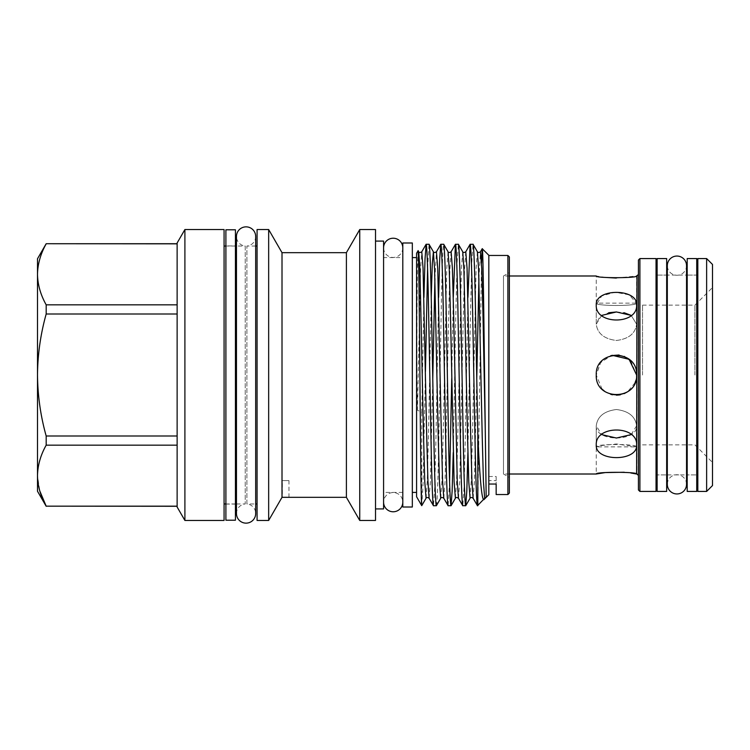 <?xml version="1.0" encoding="UTF-8"?>
<svg xmlns="http://www.w3.org/2000/svg" width="750" height="750" viewBox="0 0 750 750"><rect width="100%" height="100%" fill="white"/><g stroke="black" fill="none" stroke-linecap="round" stroke-linejoin="round"><path stroke-width="0.56" stroke-dasharray="3.75 2.81" d="M686.541 484.341A9.609 9.609 0 0 0 676.931 474.741A9.609 9.609 0 0 0 667.322 484.35L667.322 265.65A9.609 9.609 0 0 0 676.931 275.259A9.609 9.609 0 0 0 686.541 265.659M402.797 247.828A9.609 9.609 0 0 1 393.188 257.438A9.609 9.609 0 0 1 383.578 247.838L383.578 502.172A9.609 9.609 0 0 1 393.188 492.562A9.609 9.609 0 0 1 402.797 502.162L402.797 247.828L402.797 502.172M687.197 275.081L696.731 275.081L696.731 474.919L696.731 275.081L687.197 275.081L687.197 474.919L696.731 474.919L687.197 474.919L687.197 275.081M687.197 258.572L687.197 491.428M696.731 258.572L696.731 491.428M657.131 275.081L666.666 275.081L666.666 474.919L666.666 275.081L657.131 275.081L657.131 474.919L666.666 474.919L657.131 474.919L657.131 275.081M657.131 258.572L657.131 491.428M666.666 258.572L666.666 491.428M225.9 245.925L225.9 504.075L225.9 245.925L235.434 245.925L235.434 504.075L235.434 245.925M225.9 504.075L235.434 504.075M225.9 229.791L225.9 520.209M235.434 229.791L235.434 520.209M288.975 497.325L288.975 480.628L282.375 480.628L288.975 480.628L282.375 480.628L282.375 497.325M496.153 480.628L496.153 476.494L496.153 480.628L488.822 480.628L488.822 476.494L496.153 476.494L496.153 484.041L496.153 476.494L488.822 476.494L488.822 484.041L488.822 255.459L488.822 480.628M636.6 474.009L636.6 446.869L616.434 443.981L602.166 445.444L596.259 446.869C595.003 443.747 637.837 443.738 636.6 446.869L596.259 446.869L596.259 474.009M636.6 445.003C637.847 461.812 595.012 461.812 596.259 445.003C595.003 425.044 637.819 424.988 636.6 445.003L636.6 425.822L636.6 445.003M624.263 472.247L630.797 472.987M509.353 474.009L503.484 474.009L503.484 375L503.484 474.009L509.353 477.394L509.353 272.606L509.353 477.394M630.684 360.731L636.6 375L635.803 380.597M635.081 382.669L627.619 391.781M624.131 393.637L620.363 394.781M616.434 395.166L612.506 394.781M610.809 394.369L605.194 391.753M602.062 389.156L596.259 375L600.319 362.859L610.828 355.622M712.5 264.441L712.5 485.559M706.631 258.572L706.631 491.428M697.828 258.572L697.828 491.428M656.034 258.572L656.034 491.428M639.9 491.428L639.9 258.572M694.903 375L694.903 305.147L694.903 375M638.428 260.044L638.428 489.956M37.5 258.759L37.5 274.331C37.697 284.7 40.594 294.862 46.181 304.838L177.131 304.838L177.131 243.834L46.181 243.834C40.584 253.837 37.688 264 37.5 274.331L37.5 375C37.716 395.803 40.603 416.137 46.181 436.003L177.131 436.003L177.131 313.997L46.181 313.997C40.575 334.078 37.678 354.413 37.5 375L37.5 475.669L39.806 491.016M177.131 506.166L177.131 445.162L177.131 506.166L46.181 506.278M236.466 503.962L245.231 503.962L245.231 246.037A9.609 9.609 0 0 1 236.466 236.466L236.466 513.534A9.609 9.609 0 0 1 245.231 503.962L245.231 246.037L236.466 246.037M235.434 246.037L225.9 246.037M224.072 503.962L224.072 246.037L224.072 503.962M235.434 503.962L225.9 503.962M257.072 503.962L257.072 246.037L257.072 503.962M255.675 246.037L246.909 246.037L246.909 503.962A9.609 9.609 0 0 1 255.675 513.534L255.675 236.466A9.609 9.609 0 0 1 246.909 246.037L246.909 503.962L255.675 503.962M477.469 505.725L477.816 504.094L477.816 505.725M467.897 452.616L470.587 309.637L471.816 261.788L473.034 244.275M467.934 297.384L465.244 440.363L464.025 488.212L462.806 505.725M453.234 452.616L455.925 309.637L457.144 261.788L458.363 244.275M453.272 297.384L451.734 378.619M449.587 481.687L448.134 505.725M436.369 505.725C437.062 507.009 438.113 479.109 438.806 440.363L441.253 309.637C441.956 270.881 442.997 242.991 443.7 244.275M438.6 297.384L435.909 440.363L434.691 488.212L433.472 505.725M488.822 494.728L488.822 255.272M477.816 504.094L481.519 263.269M375.516 508.913L375.516 241.088L375.516 508.913M402.797 257.587L402.797 492.413L402.797 257.587L383.578 257.587L383.578 492.413L383.578 257.587M402.797 492.413L383.578 492.413M509.353 275.991L503.484 275.991L503.484 375L503.484 275.991L509.353 272.606M416.578 492.413L416.578 257.587L416.578 492.413M412.331 492.413L412.331 257.587L412.331 492.413M642.534 375L642.534 305.147L642.534 375M616.303 278.072L636.6 275.991L636.6 303.131C637.847 306.253 595.003 306.253 596.259 303.131C595.003 306.253 637.837 306.262 636.6 303.131L596.259 303.131L596.259 275.991L605.25 277.425M601.678 315.394L596.259 324.178C597.45 333.516 604.172 338.953 616.425 340.481C628.678 338.962 635.4 333.525 636.6 324.178L636.6 304.997L636.6 324.178L631.181 315.394L636.6 324.178C635.4 333.516 628.678 338.953 616.434 340.481C604.172 338.953 597.441 333.516 596.259 324.178L596.259 304.997L601.716 295.922L615.112 292.219L629.241 294.853L636.431 303.178M636.6 304.997C637.847 324.984 595.012 324.984 596.259 304.997L596.259 324.178L599.663 316.875L608.672 312.75M616.481 311.962L624.113 312.741M631.181 434.606L636.6 425.822C637.847 442.013 595.003 442.003 596.259 425.822L596.259 445.003L596.259 425.822C597.45 416.484 604.172 411.047 616.425 409.519C628.678 411.038 635.4 416.475 636.6 425.822C635.4 416.484 628.678 411.047 616.434 409.519C604.172 411.047 597.441 416.484 596.259 425.822L601.678 434.606M619.041 355.003L624.122 356.353M596.259 375C595.003 348.994 637.837 348.966 636.6 375C637.847 401.025 595.003 401.016 596.259 375L600.731 362.334L612.141 355.294M496.153 484.041L488.822 484.041M509.353 493.078L509.353 256.922M507.891 255.459L507.891 494.541M423.938 297.384L421.772 412.359L417.469 410.231C416.344 356.597 417.178 294.741 417.469 267.431L418.069 250.687M421.734 505.659L422.963 487.022L425.428 371.381M427.584 268.312L429.028 244.275M416.578 253.256L416.578 496.744M383.578 241.088L383.578 508.913M375.516 229.537L375.516 520.462M359.747 229.537L359.747 520.462M346.397 252.675L346.397 497.325M282.009 252.675L282.009 497.325M268.659 229.537L268.659 520.462M257.072 229.537L257.072 520.462M421.772 412.359L421.772 505.65M177.131 243.834L177.131 445.162L46.181 445.162C40.584 455.175 37.688 465.338 37.5 475.669L37.5 491.241M46.181 304.838L46.181 313.997M46.181 436.003L46.181 445.162M177.131 445.162L177.131 436.003M177.131 313.997L177.131 304.838M177.131 242.991L177.131 507.009M184.903 229.537L184.903 520.462M224.072 229.537L224.072 520.462M402.797 242.991L402.797 507.009M412.331 242.991L412.331 507.009M656.034 375L656.034 275.081L656.034 375M636.966 275.991L636.966 474.009M417.469 267.431L418.725 251.775M426.056 498.225L427.256 480.759L428.438 436.641L431.231 297.384M440.728 498.225L441.928 480.759L443.109 436.641L446.775 268.238L448.059 251.775M455.391 498.225L456.591 480.759L457.772 436.641L461.438 268.238L462.731 251.775M470.062 498.225L471.262 480.759L472.444 436.641L476.109 268.238L477.394 251.775M417.469 410.231L420.572 269.241L421.772 251.775M429.103 498.225L430.397 481.762L432.769 378.619M434.916 278.653L436.444 251.775M443.775 498.225L445.059 481.762L448.725 313.359L449.906 269.241L451.106 251.775M458.438 498.225L459.731 481.762L463.397 313.359L464.578 269.241L465.778 251.775M473.109 498.225L474.394 481.762L476.766 378.619M478.922 278.653L480.441 251.775M667.322 474.919L686.541 474.919L686.541 275.081L667.322 275.081M383.578 247.828L383.578 502.172M642.534 305.147L694.903 305.147L712.5 287.541M642.534 444.853L694.903 444.853L712.5 462.459"/><path stroke-width="1.12" d="M676.931 256.05A9.609 9.609 0 0 0 667.322 265.659L667.322 484.35A9.609 9.609 0 0 0 676.931 493.95A9.609 9.609 0 0 0 686.541 484.35A9.609 9.609 0 0 1 686.541 484.35L686.541 265.65A9.609 9.609 0 0 0 676.931 256.05M383.578 247.838A9.609 9.609 0 0 1 393.188 238.228A9.609 9.609 0 0 1 402.797 247.828M383.578 502.162A9.609 9.609 0 0 0 393.188 511.772A9.609 9.609 0 0 0 402.797 502.162M687.197 491.428L687.197 258.572L696.731 258.572L696.731 491.428L687.197 491.428M657.131 491.428L657.131 258.572L666.666 258.572L666.666 491.428L657.131 491.428M225.9 520.209L225.9 229.791L235.434 229.791L235.434 520.209L225.9 520.209M636.6 445.003C637.847 425.016 595.012 425.016 596.259 445.003C595.003 461.794 637.819 461.841 636.6 445.003M630.797 472.987L636.6 474.009C637.847 471.759 595.012 471.759 596.259 474.009L605.269 472.575L624.263 472.247M596.259 375C595.003 401.006 637.837 401.034 636.6 375C637.847 348.984 595.012 348.975 596.259 375C595.003 400.988 637.819 401.053 636.6 375L629.091 359.306L612.141 355.294M635.803 380.597L635.081 382.669M627.619 391.781L624.131 393.637M620.363 394.781L619.387 394.95M619.294 394.959L616.434 395.166M612.506 394.781L610.809 394.369M605.194 391.753L602.062 389.156M706.631 491.428L712.5 485.559L712.5 264.441L706.631 258.572L697.828 258.572L697.828 491.428L706.631 491.428L706.631 258.572M656.034 491.428L656.034 258.572L639.9 258.572L639.9 491.428L656.034 491.428M639.9 491.428L638.428 489.956L638.428 260.044L639.9 258.572M402.797 507.009L402.797 242.991L412.331 242.991L412.331 507.009L402.797 507.009M224.072 520.462L224.072 229.537L184.903 229.537L184.903 520.462L224.072 520.462M184.903 520.462L177.131 507.009L177.131 242.991L184.903 229.537M177.131 304.838L46.181 304.838C40.584 294.825 37.688 284.662 37.5 274.331L37.5 258.759L46.181 243.722L177.131 243.834M177.131 506.278L46.181 506.166C40.584 496.163 37.688 486 37.5 475.669C37.697 465.3 40.594 455.138 46.181 445.162L177.131 445.162M236.466 246.037L235.434 246.037M225.9 246.037L224.072 246.037M236.466 503.962L235.434 503.962M225.9 503.962L224.072 503.962M257.072 246.037L255.675 246.037M257.072 503.962L255.675 503.962M421.734 505.659L416.578 496.744L416.578 253.256L418.097 250.687C418.697 247.828 419.306 309.422 419.925 377.438C420.534 445.631 421.134 506.306 421.734 505.659L426.056 498.225C426.516 497.25 427.528 497.25 429.103 498.225L433.472 505.725C432.769 507.009 431.728 479.119 431.025 440.363L428.578 309.637C427.875 270.891 426.834 242.991 426.131 244.275L425.016 259.022L423.938 297.384M433.472 505.725L436.369 505.725C435.666 507.009 434.625 479.119 433.922 440.363L431.475 309.637C430.772 270.891 429.731 242.991 429.028 244.275L433.397 251.775L434.587 269.241L438.216 436.641L439.444 481.762L440.728 498.225C441.178 497.25 442.191 497.25 443.775 498.225L448.134 505.725C447.431 507.009 446.391 479.119 445.688 440.363L443.25 309.637C442.547 270.891 441.506 242.991 440.803 244.275L439.688 259.022L438.6 297.384M429.028 244.275L426.131 244.275M477.816 505.725L477.816 434.812L475.481 309.637C474.778 270.891 473.738 242.991 473.034 244.275L477.394 251.775L478.594 269.241L482.222 436.641L483.441 481.762L484.669 498.281L477.469 505.725L473.109 498.225L471.909 480.759L470.728 436.641L467.062 268.238L465.778 251.775L470.081 244.331L467.934 297.384M473.034 244.275L470.081 244.331M477.469 505.725C476.775 507.009 475.725 479.119 475.031 440.363L472.584 309.637C471.881 270.891 470.841 242.991 470.138 244.275M448.134 505.725L451.031 505.725C450.328 507.009 449.288 479.119 448.584 440.363L446.147 309.637C445.444 270.891 444.403 242.991 443.7 244.275L448.059 251.775C448.509 252.75 449.531 252.75 451.106 251.775L452.391 268.238L453.619 313.359L457.247 480.759L458.438 498.225L462.741 505.669L465.703 505.725C465 507.009 463.959 479.119 463.256 440.363L460.809 309.637C460.106 270.891 459.066 242.991 458.363 244.275L462.731 251.775L463.922 269.241L467.55 436.641L468.778 481.762L470.062 498.225C470.512 497.25 471.534 497.25 473.109 498.225M458.363 244.275L455.409 244.331L453.272 297.384M462.806 505.725C462.103 507.009 461.062 479.119 460.359 440.363L457.913 309.637C457.209 270.891 456.169 242.991 455.466 244.275M443.7 244.275L440.803 244.275M465.703 505.725L466.819 490.978L467.897 452.616M451.031 505.725L452.147 490.978L453.234 452.616M451.734 378.619L449.587 481.687M436.369 505.725L440.728 498.225M481.519 263.269L482.213 248.719L488.822 255.272L488.822 494.728L483.853 499.697C481.762 499.837 479.756 478.209 477.816 434.812M482.25 248.7C483.234 245.738 484.228 351.966 485.259 429.919L486.178 497.362A1.837 1.837 180 0 0 484.669 498.281M268.659 520.462L268.659 229.537L257.072 229.537L257.072 520.462L268.659 520.462L282.009 497.325L282.009 252.675L268.659 229.537M282.009 497.325L346.397 497.325L346.397 252.675L282.009 252.675M346.397 497.325L359.747 520.462L359.747 229.537L346.397 252.675M359.747 520.462L375.516 520.462L375.516 229.537L359.747 229.537M375.516 508.913L383.578 508.913L383.578 241.088L375.516 241.088M507.891 255.459L509.353 256.922L509.353 493.078L507.891 494.541L507.891 255.459L488.822 255.459M488.822 484.041L496.153 484.041L496.153 494.541L496.153 484.041M507.891 494.541L496.153 494.541M255.675 236.466A9.609 9.609 0 0 0 246.075 226.856A9.609 9.609 0 0 0 236.466 236.466L236.466 513.534A9.609 9.609 0 0 0 246.075 523.144A9.609 9.609 0 0 0 255.675 513.534L255.675 236.466M416.578 257.587L412.331 257.587M416.578 492.413L412.331 492.413M616.303 278.072L605.25 277.425M636.431 303.178L636.6 304.997C637.847 288.188 595.012 288.188 596.259 304.997C595.003 324.956 637.819 325.012 636.6 304.997M608.672 312.75L616.481 311.962M624.113 312.741L631.181 315.394L616.444 311.962L601.678 315.394M610.828 355.622L619.041 355.003M624.122 356.353L630.684 360.731M288.975 497.325L283.819 497.297M601.678 434.606L616.434 438.038L631.181 434.606M509.353 275.991L596.259 275.991C595.003 278.241 637.819 278.25 636.6 275.991L638.428 274.528M425.428 371.381L427.584 268.312M177.131 436.003L46.181 436.003C40.603 416.137 37.716 395.803 37.5 375L37.5 274.331C37.697 263.972 40.594 253.8 46.181 243.834M46.181 506.278L37.5 491.241L37.5 375C37.678 354.413 40.575 334.078 46.181 313.997L177.131 313.997M177.131 506.166L46.181 506.166L39.806 491.016M46.181 445.162L46.181 436.003M46.181 304.838L46.181 313.997M636.6 474.009L636.966 275.991M418.097 250.687L418.725 251.775L419.925 269.241L423.553 436.641L424.772 481.762L426.056 498.225M431.231 297.384L432.309 263.503L433.397 251.775C433.847 252.75 434.859 252.75 436.444 251.775L437.728 268.238L441.394 436.641L442.575 480.759L443.775 498.225M448.059 251.775L449.259 269.241L450.441 313.359L454.106 481.762L455.391 498.225C455.85 497.25 456.863 497.25 458.438 498.225M418.725 251.775C419.175 252.75 420.197 252.75 421.772 251.775L423.056 268.238L426.722 436.641L427.913 480.759L429.103 498.225M432.769 378.619L434.916 278.653M476.766 378.619L478.922 278.653M477.394 251.775C477.853 252.75 478.866 252.75 480.441 251.775L481.725 268.238L482.953 313.359L485.259 429.919M686.541 484.35L686.541 474.919L687.197 474.919M687.197 275.081L686.541 275.081L686.541 265.65M596.259 474.009L509.353 474.009M697.828 474.919L696.731 474.919M667.322 474.919L666.666 474.919M657.131 474.919L656.034 474.919M451.097 505.669L455.391 498.225M465.759 505.669L470.062 498.225M462.731 251.775C463.181 252.75 464.194 252.75 465.778 251.775M421.772 251.775L426.075 244.331M436.444 251.775L440.738 244.331M451.106 251.775L455.409 244.331M480.441 251.775L482.213 248.719M177.131 243.722L46.181 243.722M636.966 474.009L638.428 475.472M697.828 275.081L696.731 275.081M667.322 275.081L666.666 275.081M657.131 275.081L656.034 275.081"/></g></svg>

